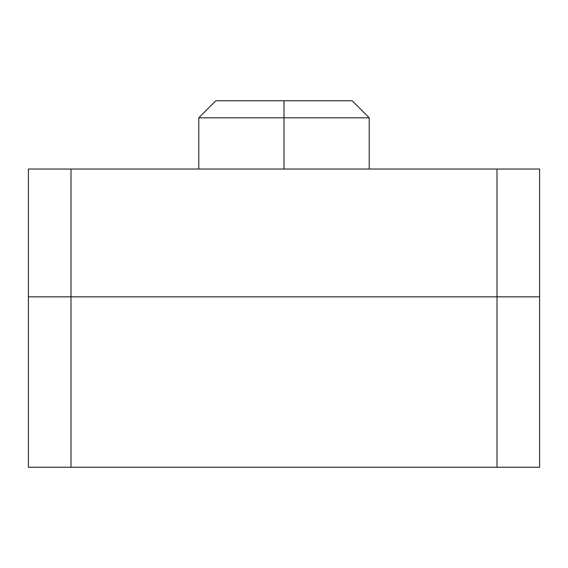 <?xml version="1.0" encoding="UTF-8"?>
<svg xmlns="http://www.w3.org/2000/svg" width="568" height="568" viewBox="0 0 568 568"><rect width="100%" height="100%" fill="white"/><g stroke="black" fill="none" stroke-linecap="round" stroke-linejoin="round"><path stroke-width="0.85" d="M539.6 169.037L28.4 169.037L28.4 296.837L28.4 169.037L71 169.037L71 296.837L28.4 296.837L28.4 467.237L28.4 296.837L71 296.837L71 467.237L497 467.237L497 296.837L71 296.837L497 296.837L497 467.237L539.6 467.237L539.6 296.837L497 296.837L539.6 296.837L539.6 467.237L28.4 467.237L71 467.237L71 169.037L497 169.037L497 296.837L497 169.037L539.6 169.037L539.6 296.837L539.6 169.037M198.8 169.037L198.8 117.803L215.84 100.763L352.16 100.763L284 100.763L284 117.803L198.8 117.803L284 117.803L284 169.037L284 117.803L369.2 117.803L284 117.803L284 100.763L352.16 100.763L369.2 117.803L369.2 169.037"/></g></svg>
